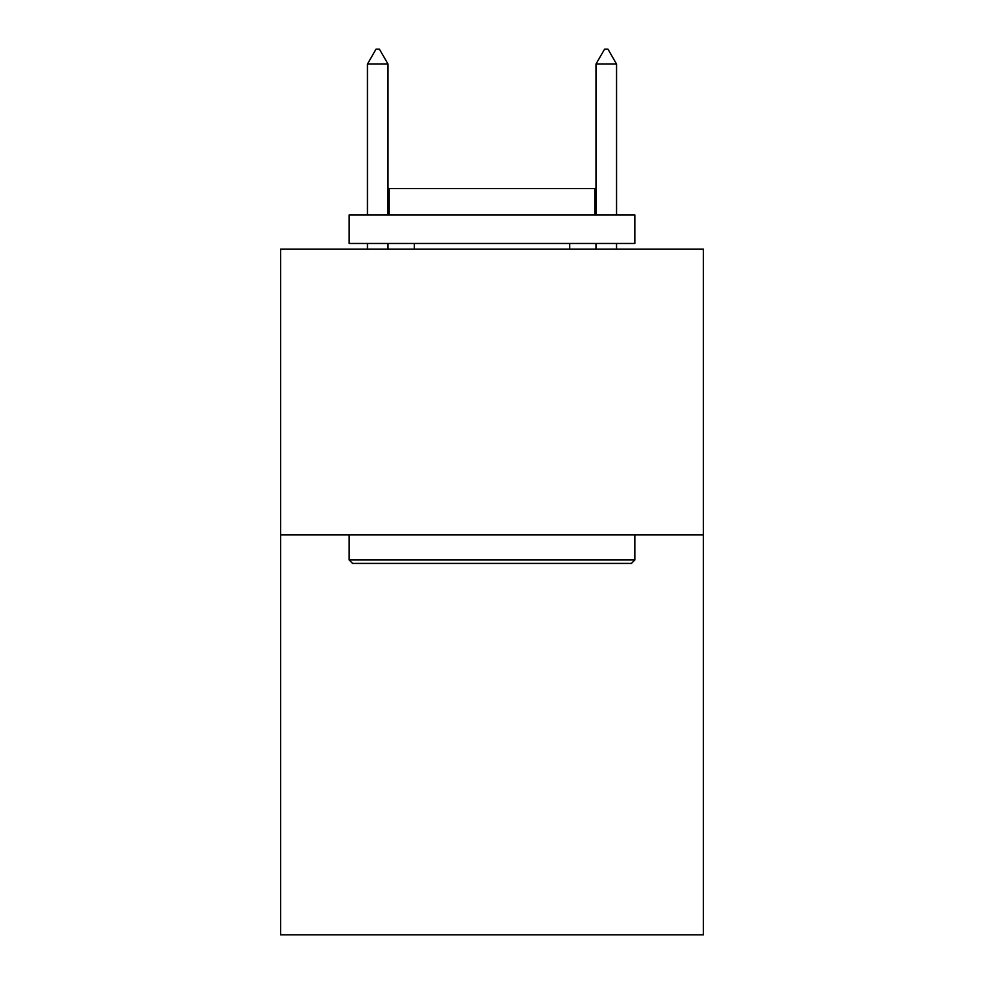 <?xml version="1.0" encoding="UTF-8"?>
<svg xmlns="http://www.w3.org/2000/svg" width="984" height="984" viewBox="0 0 984 984"><rect width="100%" height="100%" fill="white"/><g stroke="black" fill="none" stroke-linecap="round" stroke-linejoin="round"><path stroke-width="1.48" d="M703.4 534.853L703.4 934.8L280.6 934.8L280.6 249.173L703.4 249.173L703.4 534.853L280.6 534.853M352.592 563.414L349.16 559.994L634.84 559.994L631.408 563.414L352.592 563.414M634.84 214.893L634.84 243.466L349.16 243.466L349.16 214.893L634.84 214.893M389.16 214.893L389.16 188.608L594.84 188.608L594.84 214.893M634.84 534.853L634.84 559.994M349.16 534.853L349.16 559.994M569.699 243.466L569.699 249.173M414.301 243.466L414.301 249.173M388.016 64.058L379.443 49.2L376.011 49.2L367.45 64.058L388.016 64.058L388.016 214.893M388.016 243.466L388.016 249.173M367.45 64.058L367.45 214.893M367.45 243.466L367.45 249.173M604.557 49.2L607.989 49.2L616.55 64.058L595.984 64.058L604.557 49.2M616.55 249.173L616.55 243.466M616.55 214.893L616.55 64.058M595.984 249.173L595.984 243.466M595.984 214.893L595.984 64.058"/></g></svg>
